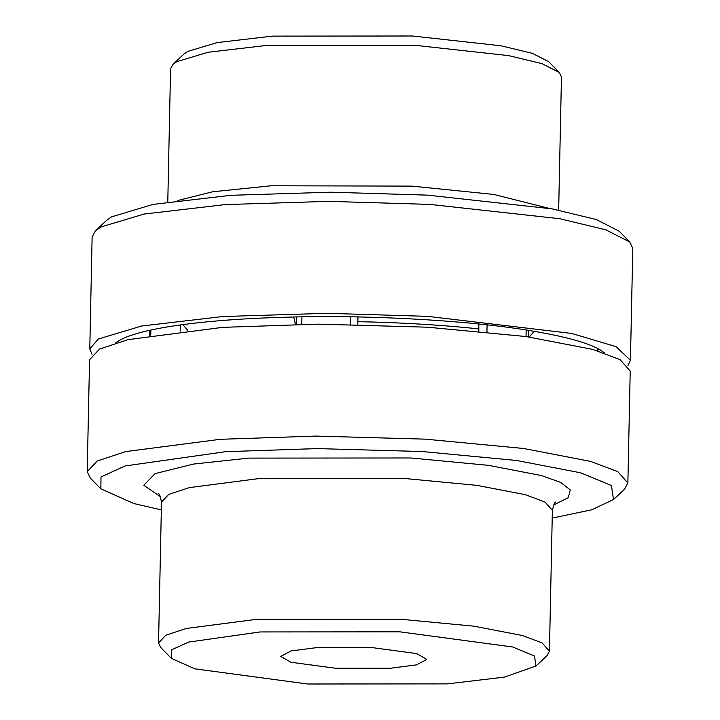 <?xml version="1.0" encoding="UTF-8"?>
<svg xmlns="http://www.w3.org/2000/svg" width="720" height="720" viewBox="0 0 720 720"><rect width="100%" height="100%" fill="white"/><g stroke="black" fill="none" stroke-linecap="round" stroke-linejoin="round"><path stroke-width="1.08" d="M187.713 330.354L182.88 324.612C151.983 328.788 130.887 334.008 119.592 340.263L115.713 342.864M167.787 201.924L170.568 68.823L172.971 64.35L184.023 54L187.623 51.453L217.143 42.597L272.556 36.117L412.371 36L500.904 45.765L532.386 53.352L548.64 61.632L559.251 72.441L561.456 77.013L558.666 210.105M172.971 64.35L176.778 61.65L208.053 52.272L266.769 45.405L414.891 45.288L508.68 55.629L542.034 63.666L559.251 72.441M92.052 354.384L89.784 348.921L92.124 236.979L95.445 230.787L106.497 220.437L111.555 216.855L153.063 204.399L230.976 195.3L330.552 192.204L427.545 195.129L552.024 208.854L596.277 219.528L619.128 231.174L629.739 241.983L632.79 248.301L630.441 360.243L627.948 365.616M95.445 230.787L100.719 227.052L143.973 214.074L225.18 204.588L328.968 201.357L430.056 204.417L559.791 218.718L605.925 229.842L629.739 241.983M89.784 348.921L98.37 338.994L141.633 326.016L222.831 316.53L326.619 313.308L427.716 316.359L571.644 333.441L615.969 346.617L630.441 360.243M604.782 353.088L599.472 349.425L596.115 350.361M529.191 336.987L534.168 331.326C476.226 321.012 373.563 314.892 293.652 316.998L295.461 324.369M512.685 646.992L399.897 631.827L260.073 631.944L188.604 642.096L171.441 649.917L171.36 658.368L194.832 668.835L307.629 684L447.444 683.883L504.45 677.106L535.977 666L534.51 656.028L512.685 646.992M535.977 666L547.029 655.65L549.432 651.177L542.124 642.915L522.351 635.508L474.003 626.193L402.858 619.443L254.736 619.569L186.309 628.452L165.717 635.292L158.544 642.987L160.749 647.559L171.36 658.368M552.213 518.076L591.714 509.796L613.503 499.563L611.442 485.541L580.752 472.833L516.582 460.476L422.172 451.521L317.097 448.596L225.603 451.683L125.109 465.948L100.989 476.955L100.872 488.826L133.875 503.55L161.334 509.895M613.503 499.563L624.555 489.213L627.876 483.021L617.76 471.6L590.427 461.349L523.539 448.47L425.142 439.137L315.621 436.086L220.266 439.308L125.613 451.593L97.128 461.052L87.21 471.699L90.261 478.017L100.872 488.826M627.876 483.021L630.216 371.079L620.109 359.658L592.767 349.407L525.888 336.528L427.491 327.195L317.97 324.144L222.606 327.366L127.953 339.651L99.468 349.11L89.559 359.757L87.21 471.699M290.817 662.238L335.493 668.241L390.861 668.196L416.439 664.875L426.825 659.448L416.7 653.589L372.033 647.586L316.656 647.631L291.078 650.952L280.701 656.388L290.817 662.238M478.8 323.991L478.836 331.119M357.786 324.468L357.957 316.953M177.948 200.475L212.499 191.808L271.08 185.778L411.939 186.12L493.821 194.445L548.568 208.242M182.88 324.612C214.083 320.49 251.01 317.952 293.652 316.998M534.168 331.326C565.632 336.69 587.403 342.729 599.472 349.425M597.879 349.65L597.852 350.874M487.08 324.873L486.936 331.911M150.876 330.039L150.768 335.214M350.226 324.333L350.379 316.818M301.932 316.845L301.77 324.279M180.18 331.182L180.306 324.963M526.032 336.546L526.176 330.021M555.687 502.146C554.904 501.678 553.806 504.405 552.375 510.345L545.067 502.083L525.303 494.676L476.946 485.361L405.81 478.611L257.688 478.737L189.261 487.62L168.66 494.46L161.496 502.155L158.544 642.987M553.644 504.99L568.26 497.691L570.312 489.924L560.547 482.355L541.413 475.542L488.547 465.354L410.76 457.974L248.787 458.109L193.509 464.067L155.043 473.616L143.829 485.289L160.452 496.746M357.858 321.669C400.869 322.515 441.153 324.918 478.701 328.86M149.823 330.264L149.715 335.385M528.534 330.399L528.399 336.879M296.379 316.944L296.217 324.36M161.496 502.155C160.344 496.224 159.354 493.443 158.526 493.83L158.535 493.83M552.375 510.345L549.432 651.177"/></g></svg>
